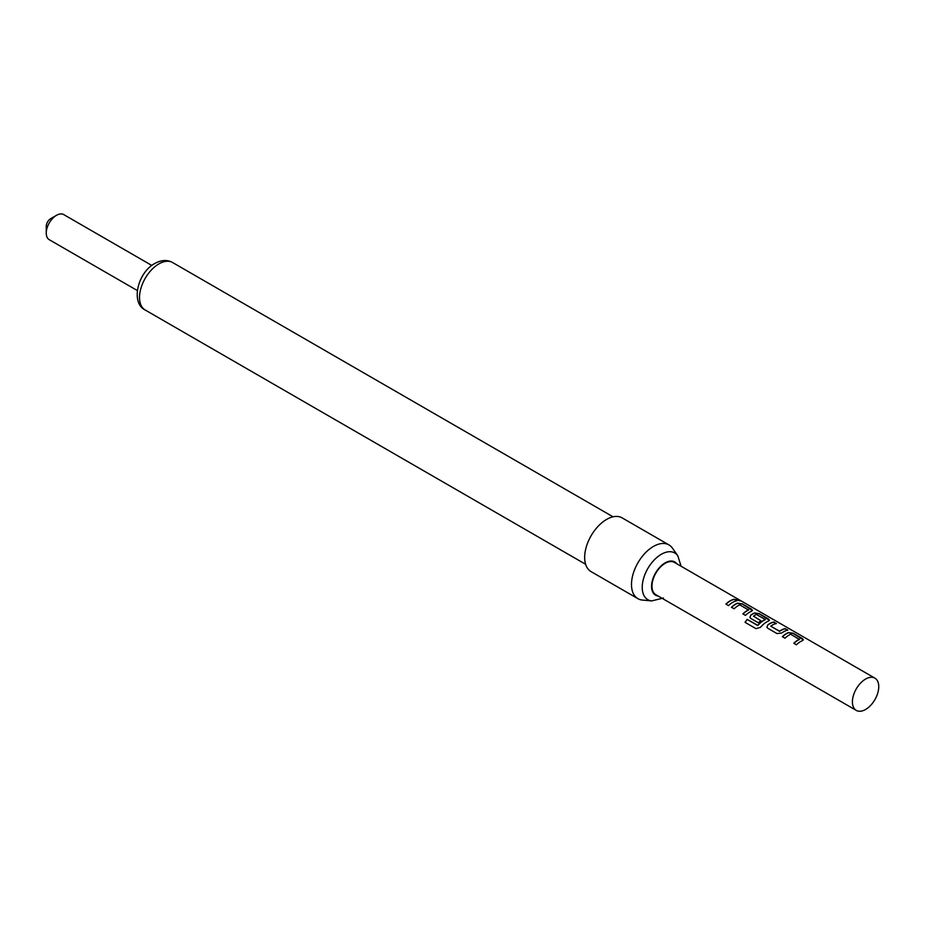 <?xml version="1.0" encoding="UTF-8"?>
<svg xmlns="http://www.w3.org/2000/svg" width="925" height="925" viewBox="0 0 925 925"><rect width="100%" height="100%" fill="white"/><g stroke="black" fill="none" stroke-linecap="round" stroke-linejoin="round"><path stroke-width="1.39" d="M740.254 600.834L739.549 600.371C736.612 598.903 735.71 598.787 736.832 600.001M736.89 599.816C739.965 601.007 740.879 601.134 739.642 600.186C736.693 598.718 735.78 598.591 736.89 599.816L736.184 599.053M740.428 600.788L739.642 600.186M803.362 639.915L793.164 633.44L788.389 632.746A18.419 10.637 120 0 0 786.597 633.637A18.419 10.637 120 0 0 782.504 636.758M799.466 639.129L799.466 639.302A18.627 10.753 120 0 0 798.009 640.054A18.627 10.753 120 0 0 793.8 643.28L796.413 644.783A18.627 10.753 120 0 1 800.622 641.557A18.627 10.753 120 0 1 802.426 640.655L803.386 639.822L802.357 638.528L793.211 633.243L788.412 632.573A18.627 10.753 120 0 0 786.597 633.463A18.627 10.753 120 0 0 782.388 636.689L785.001 638.204A18.627 10.753 120 0 1 789.21 634.978A18.627 10.753 120 0 1 790.667 634.226L799.454 639.476A18.419 10.637 120 0 0 798.009 640.216A18.419 10.637 120 0 0 793.916 643.349M776.144 623.6L773.751 622.224A18.419 10.637 120 0 0 769.623 623.832A18.419 10.637 120 0 0 767.808 625.034L766.894 627.15L767.854 628.295L777 633.579L781.798 632.966A18.627 10.753 120 0 1 783.637 631.752A18.627 10.753 120 0 1 787.811 630.133L785.209 628.618A18.627 10.753 120 0 0 781.035 630.249A18.627 10.753 120 0 0 779.532 631.208L770.745 626.132A18.627 10.753 120 0 1 772.236 625.173A18.627 10.753 120 0 1 776.41 623.543L773.797 622.039A18.627 10.753 120 0 0 769.623 623.67A18.627 10.753 120 0 0 767.785 624.872M787.545 630.191L785.163 628.815A18.419 10.637 120 0 0 781.035 630.422A18.419 10.637 120 0 0 779.555 631.37L779.532 631.208M769.403 620.317L759.217 613.83L754.43 613.148A18.419 10.637 120 0 0 752.649 614.038A18.419 10.637 120 0 0 750.834 615.229L749.932 617.403M765.229 619.357L765.218 619.715A18.419 10.637 120 0 0 763.772 620.455A18.419 10.637 120 0 0 757.945 625.404L747.215 619.403A18.627 10.753 120 0 0 745.03 622.317L755.991 628.642L760.466 627.335A18.627 10.753 120 0 1 766.663 621.958A18.627 10.753 120 0 1 768.467 621.057L769.438 620.212L768.409 618.929L759.263 613.645L754.453 612.963A18.627 10.753 120 0 0 752.649 613.865A18.627 10.753 120 0 0 750.811 615.079L749.921 617.345L750.88 618.501L758.361 622.826A18.627 10.753 120 0 1 760.905 620.675L753.482 616.166A18.627 10.753 120 0 1 754.973 615.206A18.627 10.753 120 0 1 756.43 614.454L765.229 619.53A18.627 10.753 120 0 0 763.772 620.282A18.627 10.753 120 0 0 757.876 625.3M760.801 620.756L753.482 616.166M752.43 610.512L742.243 604.037L737.456 603.343A18.419 10.637 120 0 0 735.676 604.233A18.419 10.637 120 0 0 731.582 607.355M748.533 609.725L748.533 609.899A18.627 10.753 120 0 0 747.076 610.65A18.627 10.753 120 0 0 742.868 613.876L745.481 615.379A18.627 10.753 120 0 1 749.689 612.153A18.627 10.753 120 0 1 751.493 611.252L752.453 610.419L751.424 609.124L742.289 603.84L737.479 603.169A18.627 10.753 120 0 0 735.676 604.06A18.627 10.753 120 0 0 731.467 607.286L734.08 608.8A18.627 10.753 120 0 1 738.289 605.574A18.627 10.753 120 0 1 739.746 604.823L748.522 610.072A18.419 10.637 120 0 0 747.076 610.812A18.419 10.637 120 0 0 742.983 613.946M736.612 600.788L734.23 599.412A18.419 10.637 120 0 0 730.103 601.019A18.419 10.637 120 0 0 726.009 604.141M874.888 678.141L674.452 562.423A18.627 10.753 120 0 0 665.133 563.337A18.627 10.753 120 0 0 652.969 579.755A18.627 10.753 120 0 0 655.825 594.671L856.272 710.4A18.627 10.753 120 0 0 865.58 709.475A18.627 10.753 120 0 0 871.257 704.711A31.034 31.034 0 0 0 877.467 693.958A18.627 10.753 120 0 0 878.75 686.662A18.627 10.753 120 0 0 874.888 678.141A18.627 10.753 120 0 0 865.58 679.066A18.627 10.753 120 0 0 852.411 701.867A18.627 10.753 120 0 0 856.272 710.4M732.716 602.36A18.627 10.753 120 0 0 728.507 605.586L725.894 604.071A18.627 10.753 120 0 1 730.103 600.845A18.627 10.753 120 0 1 734.277 599.227L736.89 600.73A18.627 10.753 120 0 0 732.716 602.36M46.25 233.054L46.25 226.301A6.209 3.584 120 0 1 50.644 218.693L56.494 215.317A14.488 8.36 120 0 0 46.25 233.054A14.488 8.36 120 0 0 49.245 239.691L137.328 290.543M681.112 566.262L677.805 555.775L672.44 548.143A31.034 17.922 120 0 0 668.948 544.906A31.034 17.922 120 0 0 653.432 546.444A31.034 17.922 120 0 0 633.163 573.801A31.034 17.922 120 0 0 637.915 598.672A31.034 17.922 120 0 0 642.459 600.071L651.755 600.903L663.422 598.013M668.948 544.906L622.132 517.873A31.034 17.922 120 0 0 606.615 519.411A31.034 17.922 120 0 0 586.334 546.768A31.034 17.922 120 0 0 591.098 571.638L637.915 598.672M151.816 265.452L63.732 214.6A14.488 8.36 120 0 0 56.494 215.317L50.644 218.693M779.555 631.37L770.745 626.132M757.61 625.485L747.215 619.403M747.273 619.519A18.419 10.637 120 0 0 745.134 622.375M767.808 625.034L766.906 627.196M158.903 263.891A27.415 15.829 120 0 0 140.993 288.045A27.415 15.829 120 0 0 145.202 310.014C130.425 302.984 137.663 272.621 154.776 263.486C161.262 259.902 167.217 259.578 172.617 262.538A27.415 15.829 120 0 0 158.903 263.891M677.805 555.775A26.975 15.575 120 0 0 661.294 554.306A26.975 15.575 120 0 0 642.875 581.258A26.975 15.575 120 0 0 651.755 600.903M676.776 563.764A19.194 11.088 120 0 0 665.133 562.874A19.194 11.088 120 0 0 652.056 581.918A19.194 11.088 120 0 0 658.161 596.024M145.202 310.014L585.629 564.296M172.617 262.538L613.044 516.809"/></g></svg>
